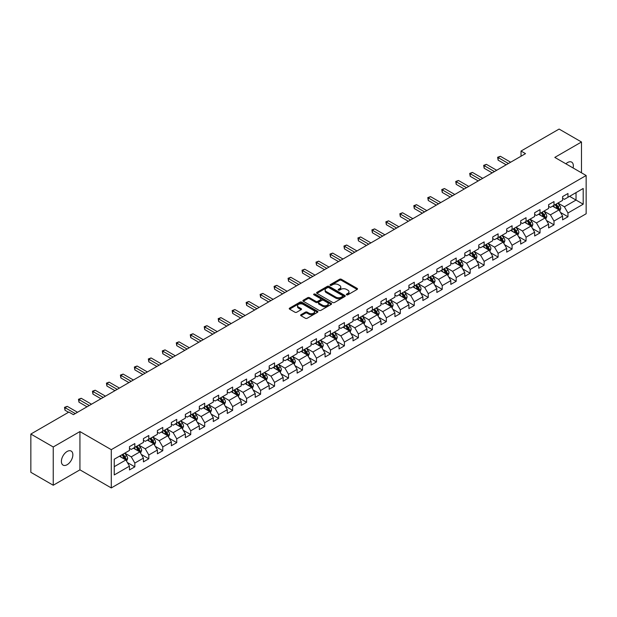 <?xml version="1.0" encoding="UTF-8"?>
<svg xmlns="http://www.w3.org/2000/svg" width="617" height="617" viewBox="0 0 617 617"><rect width="100%" height="100%" fill="white"/><g stroke="black" fill="none" stroke-linecap="round" stroke-linejoin="round"><path stroke-width="0.93" d="M346.592 294.81A0.872 0.501 0 0 0 347.818 294.81L357.158 289.419A1.242 0.717 0 0 0 357.528 288.91A1.242 0.717 0 0 0 357.158 288.401L341.34 279.27A1.242 0.717 0 0 0 339.581 279.27L330.242 284.661A0.872 0.501 0 0 0 331.468 285.37L332.679 284.676A3.98 2.298 0 0 1 338.301 284.676L339.62 285.432A3.98 2.298 0 0 1 340.785 287.059A3.98 2.298 0 0 1 339.62 288.687L338.417 289.381A0.872 0.501 0 0 0 339.643 290.09L340.854 289.396A3.98 2.298 0 0 1 346.484 289.396L347.795 290.152A3.98 2.298 0 0 1 348.967 291.779A3.98 2.298 0 0 1 347.795 293.407L346.592 294.101A0.872 0.501 0 0 0 346.592 294.81L346.592 294.101M67.122 464.717A8.106 4.681 120 0 0 72.42 457.575A8.106 4.681 120 0 0 71.179 451.073A8.106 4.681 120 0 0 67.122 451.474A8.106 4.681 120 0 0 61.831 458.624A8.106 4.681 120 0 0 63.073 465.118A8.106 4.681 120 0 0 67.122 464.717M573.085 167.955A8.106 4.681 120 0 0 571.666 162.124A8.106 4.681 120 0 0 567.609 162.526A8.106 4.681 120 0 0 565.897 163.814M300.988 314.693A1.242 0.717 0 0 0 300.618 315.202A1.242 0.717 0 0 0 300.988 315.711L305.423 318.272A1.242 0.717 0 0 0 307.181 318.272L317.554 312.287A1.242 0.717 0 0 0 317.917 311.778A1.242 0.717 0 0 0 317.554 311.269L301.728 302.129A1.242 0.717 0 0 0 299.978 302.129L289.597 308.122A1.242 0.717 0 0 0 289.234 308.631A1.242 0.717 0 0 0 289.597 309.14L294.965 312.233A1.242 0.717 0 0 0 296.723 312.233L301.158 309.672A1.242 0.717 0 0 0 301.528 309.163A1.242 0.717 0 0 0 301.158 308.654L298.505 307.119A3.324 1.92 0 0 1 297.525 305.762A3.324 1.92 0 0 1 299.577 303.988A3.324 1.92 0 0 1 303.202 304.405L313.621 310.42A3.324 1.92 0 0 1 314.593 311.778A3.324 1.92 0 0 1 312.541 313.552A3.324 1.92 0 0 1 308.916 313.135L307.181 312.133A1.242 0.717 0 0 0 305.423 312.133L300.988 314.693L300.988 315.711M79.932 431.568L53.239 446.978L30.85 434.052L30.85 472.313L53.239 485.247L79.932 469.838L111.276 487.931L111.276 449.67L79.932 431.568L79.932 469.838M581.492 172.814L581.492 141.995L554.799 157.404L586.15 175.506L111.276 449.67M581.492 141.995L559.102 129.069L521.033 151.042L521.033 156.217M30.85 434.052L68.911 412.071L73.392 414.663L525.514 153.633L521.033 151.042M332.764 302.492A1.242 0.717 0 0 0 334.522 302.492L344.895 296.499A1.242 0.717 0 0 0 345.265 295.99A1.242 0.717 0 0 0 344.895 295.481L329.077 286.35A1.242 0.717 0 0 0 327.318 286.35L316.937 292.335A1.242 0.717 0 0 0 316.575 292.844A1.242 0.717 0 0 0 316.937 293.353L332.764 302.492M314.254 295.003A0.872 0.501 0 0 1 315.14 295.119L315.14 294.085L331.229 303.379A1.242 0.717 0 0 1 331.591 303.888A1.242 0.717 0 0 1 331.229 304.389L320.855 310.382A1.242 0.717 0 0 1 319.097 310.382L303.271 301.243L303.271 300.232A1.242 0.717 0 0 0 302.908 300.741A1.242 0.717 0 0 0 303.271 301.243M303.271 300.232L307.713 297.664A1.242 0.717 0 0 1 309.472 297.664L315.889 301.374A1.242 0.717 0 0 0 317.647 301.374L320.593 299.669A1.242 0.717 0 0 0 320.956 299.168A1.242 0.717 0 0 0 320.593 298.659L313.906 294.803A0.872 0.501 0 0 1 315.14 294.085M111.276 487.931L586.15 213.767L586.15 175.506M127.357 462.519L134.838 466.838L134.838 463.058L143.429 458.099L143.429 461.871L148.805 458.77L148.805 454.991L157.404 450.032L157.404 453.803L162.78 450.703L162.78 446.924L171.379 441.965L171.379 445.736L176.747 442.636L176.747 438.857L185.347 433.898L185.347 437.669L190.722 434.569L190.722 430.797L199.322 425.83L199.322 429.602L204.697 426.501L204.697 422.73L213.289 417.763L213.289 421.534L218.665 418.434L218.665 414.663L227.264 409.696L227.264 413.467L232.64 410.367L232.64 406.595L241.239 401.628L241.239 405.408L246.607 402.299L246.607 398.528L255.207 393.561L255.207 397.34L260.582 394.232L260.582 390.461L269.182 385.494L269.182 389.273L274.557 386.165L274.557 382.393L283.157 377.427L283.157 381.206L288.525 378.098L288.525 374.326L297.124 369.359L297.124 373.138L302.5 370.038L302.5 366.259L311.099 361.292L311.099 365.071L316.475 361.971L316.475 358.192L325.066 353.233L325.066 357.004L330.442 353.903L330.442 350.124L339.042 345.165L339.042 348.937L344.417 345.836L344.417 342.057L353.017 337.098L353.017 340.869L358.384 337.769L358.384 333.99L366.984 329.031L366.984 332.802L372.36 329.702L372.36 325.923L380.959 320.963L380.959 324.735L386.335 321.634L386.335 317.863L394.926 312.896L394.926 316.668L400.302 313.567L400.302 309.796L408.901 304.829L408.901 308.6L414.277 305.5L414.277 301.728L422.876 296.762L422.876 300.541L428.244 297.433L428.244 293.661L436.844 288.694L436.844 292.473L442.219 289.365L442.219 285.594L450.819 280.627L450.819 284.406L456.194 281.298L456.194 277.527L464.794 272.56L464.794 276.339L470.162 273.231L470.162 269.459L478.761 264.492L478.761 268.272L484.137 265.171L484.137 261.392L492.736 256.425L492.736 260.204L498.112 257.104L498.112 253.325L506.704 248.366L506.704 252.137L512.079 249.037L512.079 245.257L520.679 240.298L520.679 244.07L526.054 240.969L526.054 237.19L534.654 232.231L534.654 236.002L540.022 232.902L540.022 229.123L548.621 224.164L548.621 227.935L553.997 224.835L553.997 221.056L562.596 216.097L562.596 219.868L567.972 216.768L567.972 212.996L583.196 204.204L583.196 188.478L576.031 192.62L576.031 200.062L583.196 204.204M134.838 466.838L129.462 469.938L129.462 466.159L114.238 474.951L114.238 459.233L129.462 450.441L129.462 446.669L134.838 443.569L134.838 447.34L143.429 442.374L143.429 438.602L148.805 435.502L148.805 439.273L157.404 434.306L157.404 430.535L162.78 427.434L162.78 431.206L171.379 426.239L171.379 422.468L176.747 419.367L176.747 423.139L185.347 418.179L185.347 414.4L190.722 411.3L190.722 415.071L199.322 410.112L199.322 406.333L204.697 403.233L204.697 407.004L213.289 402.045L213.289 398.266L218.665 395.165L218.665 398.937L227.264 393.978L227.264 390.199L232.64 387.098L232.64 390.87L241.239 385.91L241.239 382.131L246.607 379.031L246.607 382.81L255.207 377.843L255.207 374.064L260.582 370.964L260.582 374.743L269.182 369.776L269.182 366.004L274.557 362.896L274.557 366.675L283.157 361.709L283.157 357.937L288.525 354.829L288.525 358.608L297.124 353.641L297.124 349.87L302.5 346.762L302.5 350.541L311.099 345.574L311.099 341.803L316.475 338.694L316.475 342.474L325.066 337.507L325.066 333.735L330.442 330.635L330.442 334.406L339.042 329.439L339.042 325.668L344.417 322.568L344.417 326.339L353.017 321.372L353.017 317.601L358.384 314.5L358.384 318.272L366.984 313.313L366.984 309.533L372.36 306.433L372.36 310.204L380.959 305.245L380.959 301.466L386.335 298.366L386.335 302.137L394.926 297.178L394.926 293.399L400.302 290.298L400.302 294.07L408.901 289.111L408.901 285.332L414.277 282.231L414.277 286.003L422.876 281.043L422.876 277.264L428.244 274.164L428.244 277.943L436.844 272.976L436.844 269.197L442.219 266.097L442.219 269.876L450.819 264.909L450.819 261.138L456.194 258.029L456.194 261.809L464.794 256.842L464.794 253.07L470.162 249.962L470.162 253.741L478.761 248.774L478.761 245.003L484.137 241.895L484.137 245.674L492.736 240.707L492.736 236.936L498.112 233.828L498.112 237.607L506.704 232.64L506.704 228.868L512.079 225.768L512.079 229.539L520.679 224.573L520.679 220.801L526.054 217.701L526.054 221.472L534.654 216.505L534.654 212.734L540.022 209.633L540.022 213.405L548.621 208.438L548.621 204.667L553.997 201.566L553.997 205.338L562.596 200.378L562.596 196.599L567.972 193.499L567.972 197.27L583.196 188.478M133.403 448.166L139.851 451.891L131.251 456.858L124.804 453.133M129.462 448.374L131.251 449.407L134.838 447.34M131.251 456.858L134.838 463.058M139.851 451.891L143.429 458.099M147.37 440.098L153.826 443.824L145.226 448.79L138.779 445.065M143.429 440.307L145.226 441.34L148.805 439.273M145.226 448.79L148.805 454.991M153.826 443.824L157.404 450.032M161.345 432.031L167.793 435.756L159.194 440.723L152.746 436.998M157.404 432.239L159.194 433.273L162.78 431.206M159.194 440.723L162.78 446.924M167.793 435.756L171.379 441.965M175.321 423.964L181.768 427.689L173.169 432.656L166.721 428.931M171.379 424.172L173.169 425.206L176.747 423.139M173.169 432.656L176.747 438.857M181.768 427.689L185.347 433.898M189.288 415.904L195.736 419.622L187.144 424.589L180.688 420.863M185.347 416.105L187.144 417.138L190.722 415.071M187.144 424.589L190.722 430.797M195.736 419.622L199.322 425.83M203.263 407.837L209.711 411.554L201.111 416.521L194.663 412.796M199.322 408.038L201.111 409.079L204.697 407.004M201.111 416.521L204.697 422.73M209.711 411.554L213.289 417.763M217.23 399.77L223.686 403.487L215.086 408.454L208.639 404.729M213.289 399.978L215.086 401.011L218.665 398.937M215.086 408.454L218.665 414.663M223.686 403.487L227.264 409.696M231.205 391.702L237.653 395.428L229.054 400.387L222.606 396.662M227.264 391.911L229.054 392.944L232.64 390.87M229.054 400.387L232.64 406.595M237.653 395.428L241.239 401.628M245.18 383.635L251.628 387.36L243.029 392.319L236.581 388.594M241.239 383.843L243.029 384.877L246.607 382.81M243.029 392.319L246.607 398.528M251.628 387.36L255.207 393.561M259.148 375.568L265.595 379.293L257.004 384.252L250.548 380.535M255.207 375.776L257.004 376.81L260.582 374.743M257.004 384.252L260.582 390.461M265.595 379.293L269.182 385.494M273.123 367.501L279.57 371.226L270.971 376.185L264.523 372.467M269.182 367.709L270.971 368.742L274.557 366.675M270.971 376.185L274.557 382.393M279.57 371.226L283.157 377.427M287.098 359.433L293.545 363.158L284.946 368.118L278.498 364.4M283.157 359.642L284.946 360.675L288.525 358.608M284.946 368.118L288.525 374.326M293.545 363.158L297.124 369.359M301.065 351.366L307.513 355.091L298.913 360.058L292.466 356.333M297.124 351.574L298.913 352.608L302.5 350.541M298.913 360.058L302.5 366.259M307.513 355.091L311.099 361.292M315.04 343.299L321.488 347.024L312.888 351.991L306.441 348.266M311.099 343.507L312.888 344.541L316.475 342.474M312.888 351.991L316.475 358.192M321.488 347.024L325.066 353.233M329.008 335.232L335.455 338.957L326.863 343.924L320.408 340.198M325.066 335.44L326.863 336.473L330.442 334.406M326.863 343.924L330.442 350.124M335.455 338.957L339.042 345.165M342.983 327.164L349.43 330.889L340.831 335.856L334.383 332.131M339.042 327.372L340.831 328.406L344.417 326.339M340.831 335.856L344.417 342.057M349.43 330.889L353.017 337.098M356.958 319.097L363.405 322.822L354.806 327.789L348.358 324.064M353.017 319.305L354.806 320.339L358.384 318.272M354.806 327.789L358.384 333.99M363.405 322.822L366.984 329.031M370.925 311.037L377.373 314.755L368.773 319.722L362.326 315.997M366.984 311.238L368.773 312.271L372.36 310.204M368.773 319.722L372.36 325.923M377.373 314.755L380.959 320.963M384.9 302.97L391.348 306.688L382.748 311.654L376.301 307.929M380.959 303.171L382.748 304.212L386.335 302.137M382.748 311.654L386.335 317.863M391.348 306.688L394.926 312.896M398.867 294.903L405.323 298.62L396.723 303.587L390.276 299.862M394.926 295.103L396.723 296.145L400.302 294.07M396.723 303.587L400.302 309.796M405.323 298.62L408.901 304.829M412.842 286.836L419.29 290.553L410.691 295.52L404.243 291.795M408.901 287.044L410.691 288.077L414.277 286.003M410.691 295.52L414.277 301.728M419.29 290.553L422.876 296.762M426.817 278.768L433.265 282.493L424.666 287.453L418.218 283.727M422.876 278.977L424.666 280.01L428.244 277.943M424.666 287.453L428.244 293.661M433.265 282.493L436.844 288.694M440.785 270.701L447.232 274.426L438.641 279.385L432.185 275.668M436.844 270.909L438.641 271.943L442.219 269.876M438.641 279.385L442.219 285.594M447.232 274.426L450.819 280.627M454.76 262.634L461.207 266.359L452.608 271.318L446.16 267.601M450.819 262.842L452.608 263.875L456.194 261.809M452.608 271.318L456.194 277.527M461.207 266.359L464.794 272.56M468.727 254.566L475.183 258.292L466.583 263.251L460.135 259.533M464.794 254.775L466.583 255.808L470.162 253.741M466.583 263.251L470.162 269.459M475.183 258.292L478.761 264.492M482.702 246.499L489.15 250.224L480.55 255.191L474.103 251.466M478.761 246.707L480.55 247.741L484.137 245.674M480.55 255.191L484.137 261.392M489.15 250.224L492.736 256.425M496.677 238.432L503.125 242.157L494.526 247.124L488.078 243.399M492.736 238.64L494.526 239.674L498.112 237.607M494.526 247.124L498.112 253.325M503.125 242.157L506.704 248.366M510.645 230.365L517.092 234.09L508.501 239.057L502.045 235.332M506.704 230.573L508.501 231.606L512.079 229.539M508.501 239.057L512.079 245.257M517.092 234.09L520.679 240.298M524.62 222.297L531.067 226.023L522.468 230.989L516.02 227.264M520.679 222.506L522.468 223.539L526.054 221.472M522.468 230.989L526.054 237.19M531.067 226.023L534.654 232.231M538.595 214.23L545.042 217.955L536.443 222.922L529.995 219.197M534.654 214.438L536.443 215.472L540.022 213.405M536.443 222.922L540.022 229.123M545.042 217.955L548.621 224.164M552.562 206.163L559.01 209.888L550.41 214.855L543.963 211.13M548.621 206.371L550.41 207.405L553.997 205.338M550.41 214.855L553.997 221.056M559.01 209.888L562.596 216.097M569.584 196.345L576.031 200.062L564.385 206.788L557.938 203.062M562.596 198.304L564.385 199.337L567.972 197.27M564.385 206.788L567.972 212.996M53.239 446.978L53.239 485.247M114.238 466.683L125.876 459.958L119.428 456.233M125.876 459.958L129.462 466.159M560.491 212.449L567.972 216.768M546.515 220.516L553.997 224.835M532.548 228.583L540.022 232.902M518.573 236.65L526.054 240.969M504.598 244.718L512.079 249.037M490.631 252.785L498.112 257.104M476.656 260.852L484.137 265.171M462.688 268.919L470.162 273.231M448.713 276.987L456.194 281.298M434.738 285.046L442.219 289.365M420.771 293.114L428.244 297.433M406.796 301.181L414.277 305.5M392.828 309.248L400.302 313.567M378.853 317.315L386.335 321.634M364.878 325.383L372.36 329.702M350.911 333.45L358.384 337.769M336.936 341.517L344.417 345.836M322.961 349.584L330.442 353.903M308.994 357.652L316.475 361.971M295.019 365.719L302.5 370.038M281.051 373.786L288.525 378.098M267.076 381.854L274.557 386.165M253.101 389.913L260.582 394.232M239.134 397.98L246.607 402.299M225.159 406.048L232.64 410.367M211.191 414.115L218.665 418.434M197.216 422.182L204.697 426.501M183.241 430.25L190.722 434.569M169.274 438.317L176.747 442.636M155.299 446.384L162.78 450.703M141.332 454.451L148.805 458.77M346.939 294.934L347.795 294.44A3.98 2.298 0 0 0 348.967 292.813L348.967 291.779M340.785 287.059L340.785 288.093A3.98 2.298 0 0 1 339.62 289.72L338.764 290.214M357.143 289.427L341.34 280.303A1.242 0.717 0 0 0 339.581 280.303L330.589 285.494M344.88 296.507L329.077 287.383A1.242 0.717 0 0 0 327.318 287.383L316.961 293.36L316.937 292.335M342.697 296.345A0.872 0.501 0 0 0 342.697 295.636L328.807 287.615A0.872 0.501 0 0 0 327.581 287.615L326.3 288.355A3.98 2.298 0 0 0 325.136 289.975A3.98 2.298 0 0 0 326.3 291.602L335.802 297.085A3.98 2.298 0 0 0 341.425 297.085L342.697 296.345L342.697 297.379A0.872 0.501 0 0 0 342.952 297.024L342.952 295.99M325.136 289.975L325.136 291.008A3.98 2.298 0 0 0 326.3 292.635L326.3 291.602M342.697 297.379L341.425 298.119A3.98 2.298 0 0 1 335.802 298.119L326.3 292.635M303.286 301.258L307.713 298.697L307.713 297.664M320.956 299.168L320.956 300.201A1.242 0.717 0 0 1 320.593 300.703L317.647 302.407A1.242 0.717 0 0 1 315.889 302.407L309.472 298.697A1.242 0.717 0 0 0 307.713 298.697M315.14 295.119L331.213 304.405M322.544 305.214A3.324 1.92 0 0 0 326.169 305.631A3.324 1.92 0 0 0 328.221 303.857A3.324 1.92 0 0 0 327.249 302.5L323.578 300.379A1.242 0.717 0 0 0 321.819 300.379L318.873 302.083A1.242 0.717 0 0 0 318.511 302.592A1.242 0.717 0 0 0 318.873 303.101L322.544 305.214L322.544 306.248A3.324 1.92 0 0 0 326.169 306.664A3.324 1.92 0 0 0 328.221 304.891L328.221 303.857M318.511 302.592L318.511 303.626A1.242 0.717 0 0 0 318.873 304.135L318.873 303.101M322.544 306.248L318.873 304.135M314.593 311.778L314.593 312.811A3.324 1.92 0 0 1 312.541 314.585A3.324 1.92 0 0 1 308.916 314.169L307.181 313.166A1.242 0.717 0 0 0 305.423 313.166L301.003 315.719M297.525 305.762L297.525 306.796A3.324 1.92 0 0 0 298.505 308.153L298.505 307.119M301.142 309.68L298.505 308.153M317.539 312.295L301.728 303.171A1.242 0.717 0 0 0 299.978 303.171L289.62 309.148L289.597 308.122M559.719 211.114L560.784 208.43A3.355 1.936 -120 0 0 559.712 205.577L557.868 203.109M554.644 207.366L553.387 205.692M555.092 204.705L556.935 207.173A3.355 1.936 60 0 1 557.899 209.194L558.971 208.577A3.355 1.936 -120 0 0 558.015 206.556L556.164 204.088M555.323 204.574L557.375 207.312A1.712 0.987 60 0 1 557.683 207.829L558.971 208.577M508.408 163.505L498.135 157.574L500.372 156.286L510.645 162.217M506.171 164.801L498.135 160.158L498.135 157.574L497.641 157.289L500.372 156.286M498.135 160.158L497.641 157.289M545.744 219.182L546.816 216.498A3.355 1.936 -120 0 0 545.744 213.636L543.893 211.176M540.669 215.433L539.412 213.76M541.117 212.772L542.968 215.24A3.355 1.936 60 0 1 543.924 217.261L545.004 216.644A3.355 1.936 -120 0 0 544.04 214.623L542.189 212.155M541.348 212.641L543.4 215.379A1.712 0.987 60 0 1 543.716 215.896L545.004 216.644M531.777 227.249L532.841 224.565A3.355 1.936 -120 0 0 531.769 221.704L529.918 219.236M526.702 223.501L525.445 221.827M527.142 220.84L528.993 223.308A3.355 1.936 60 0 1 529.957 225.328L531.029 224.711A3.355 1.936 -120 0 0 530.065 222.691L528.221 220.223M527.381 220.709L529.432 223.447A1.712 0.987 60 0 1 529.741 223.963L531.029 224.711M494.433 171.572L484.16 165.641L486.404 164.346L496.677 170.277M492.196 172.868L484.16 168.225L484.16 165.641L483.674 165.356L486.404 164.346M484.16 168.225L483.674 165.356M480.466 179.64L470.193 173.709L472.429 172.413L482.702 178.344M478.221 180.935L470.193 176.292L470.193 173.709L469.699 173.423L472.429 172.413M470.193 176.292L469.699 173.423M517.802 235.316L518.866 232.632A3.355 1.936 -120 0 0 517.794 229.771L515.951 227.303M512.727 231.568L511.47 229.894M513.174 228.907L515.018 231.375A3.355 1.936 60 0 1 515.982 233.396L517.054 232.771A3.355 1.936 -120 0 0 516.097 230.758L514.246 228.29M513.406 228.776L515.457 231.514A1.712 0.987 60 0 1 515.766 232.031L517.054 232.771M503.834 243.383L504.899 240.699A3.355 1.936 -120 0 0 503.827 237.838L501.976 235.37M498.752 239.635L497.503 237.961M499.199 236.974L501.05 239.442A3.355 1.936 60 0 1 502.007 241.463L503.086 240.838A3.355 1.936 -120 0 0 502.122 238.825L500.279 236.357M499.431 236.843L501.482 239.581A1.712 0.987 60 0 1 501.798 240.098L503.086 240.838M489.859 251.451L490.924 248.767A3.355 1.936 -120 0 0 489.852 245.905L488.008 243.437M484.785 247.702L483.527 246.021M485.232 245.042L487.075 247.51A3.355 1.936 60 0 1 488.039 249.53L489.111 248.906A3.355 1.936 -120 0 0 488.155 246.893L486.304 244.425M485.463 244.91L487.515 247.648A1.712 0.987 60 0 1 487.823 248.165L489.111 248.906M466.491 187.707L456.218 181.776L458.454 180.48L468.727 186.411M464.254 189.003L456.218 184.36L456.218 181.776L455.724 181.491L458.454 180.48M456.218 184.36L455.724 181.491M452.523 195.774L442.25 189.843L444.487 188.547L454.76 194.478M450.279 197.062L442.25 192.427L442.25 189.843L441.757 189.558L444.487 188.547M442.25 192.427L441.757 189.558M438.548 203.841L428.275 197.91L430.512 196.615L440.785 202.546M436.312 205.129L428.275 200.494L428.275 197.91L427.782 197.625L430.512 196.615M428.275 200.494L427.782 197.625M475.884 259.518L476.949 256.834A3.355 1.936 -120 0 0 475.884 253.973L474.033 251.505M470.81 255.77L469.552 254.088M471.257 253.109L473.108 255.577A3.355 1.936 60 0 1 474.064 257.598L475.144 256.973A3.355 1.936 -120 0 0 474.18 254.952L472.329 252.492M471.488 252.97L473.54 255.708A1.712 0.987 60 0 1 473.848 256.232L475.144 256.973M424.573 211.909L414.3 205.978L416.544 204.682L426.817 210.613M422.337 213.197L414.3 208.561L414.3 205.978L413.806 205.692L416.544 204.682M414.3 208.561L413.806 205.692M461.917 267.585L462.981 264.901A3.355 1.936 -120 0 0 461.909 262.04L460.058 259.572M456.835 263.837L455.585 262.156M457.282 261.176L459.133 263.644A3.355 1.936 60 0 1 460.097 265.665L461.169 265.04A3.355 1.936 -120 0 0 460.205 263.019L458.362 260.551M457.521 261.037L459.572 263.775A1.712 0.987 60 0 1 459.881 264.3L461.169 265.04M410.606 219.976L400.333 214.045L402.569 212.749L412.842 218.68M408.361 221.264L400.333 216.629L400.333 214.045L399.839 213.76L402.569 212.749M400.333 216.629L399.839 213.76M447.942 275.652L449.006 272.969A3.355 1.936 -120 0 0 447.934 270.107L446.091 267.639M442.867 271.904L441.61 270.223M443.314 269.243L445.158 271.711A3.355 1.936 60 0 1 446.122 273.732L447.194 273.107A3.355 1.936 -120 0 0 446.238 271.087L444.387 268.619M443.546 269.105L445.597 271.842A1.712 0.987 60 0 1 445.906 272.367L447.194 273.107M396.631 228.043L386.358 222.112L388.594 220.817L398.867 226.748M394.394 229.331L386.358 224.696L386.358 222.112L385.864 221.827L388.594 220.817M386.358 224.696L385.864 221.827M433.975 283.712L435.039 281.028A3.355 1.936 -120 0 0 433.967 278.174L432.116 275.706M428.892 279.964L427.635 278.29M429.339 277.311L431.19 279.779A3.355 1.936 60 0 1 432.147 281.792L433.227 281.175A3.355 1.936 -120 0 0 432.262 279.154L430.411 276.686M429.571 277.172L431.622 279.91A1.712 0.987 60 0 1 431.939 280.434L433.227 281.175M382.656 236.103L372.383 230.172L374.627 228.884L384.9 234.815M380.419 237.398L372.383 232.763L372.383 230.172L371.897 229.894L374.627 228.884M372.383 232.763L371.897 229.894M420 291.779L421.064 289.095A3.355 1.936 -120 0 0 419.992 286.242L418.141 283.774M414.925 288.031L413.668 286.357M415.364 285.378L417.215 287.846A3.355 1.936 60 0 1 418.179 289.859L419.252 289.242A3.355 1.936 -120 0 0 418.295 287.221L416.444 284.753M415.603 285.239L417.655 287.977A1.712 0.987 60 0 1 417.964 288.494L419.252 289.242M368.688 244.17L358.415 238.239L360.652 236.951L370.925 242.882M366.452 245.466L358.415 240.831L358.415 238.239L357.922 237.954L360.652 236.951M358.415 240.831L357.922 237.954M406.025 299.847L407.089 297.163A3.355 1.936 -120 0 0 406.025 294.309L404.174 291.841M400.95 296.098L399.693 294.425M401.397 293.445L403.248 295.913A3.355 1.936 60 0 1 404.204 297.926L405.276 297.309A3.355 1.936 -120 0 0 404.32 295.288L402.469 292.82M401.628 293.306L403.68 296.044A1.712 0.987 60 0 1 403.988 296.561L405.276 297.309M354.713 252.237L344.44 246.306L346.685 245.018L356.958 250.949M352.477 253.533L344.44 248.898L344.44 246.306L343.947 246.021L346.685 245.018M344.44 248.898L343.947 246.021M392.057 307.914L393.122 305.23A3.355 1.936 -120 0 0 392.05 302.376L390.199 299.908M386.975 304.166L385.725 302.492M387.422 301.512L389.273 303.973A3.355 1.936 60 0 1 390.237 305.993L391.309 305.376A3.355 1.936 -120 0 0 390.345 303.356L388.502 300.888M387.661 301.374L389.705 304.112A1.712 0.987 60 0 1 390.021 304.628L391.309 305.376M340.746 260.305L330.473 254.374L332.71 253.086L342.983 259.017M338.502 261.6L330.473 256.957L330.473 254.374L329.979 254.088L332.71 253.086M330.473 256.957L329.979 254.088M378.082 315.981L379.147 313.297A3.355 1.936 -120 0 0 378.074 310.444L376.231 307.976M373.007 312.233L371.75 310.559M373.455 309.572L375.298 312.04A3.355 1.936 60 0 1 376.262 314.061L377.334 313.444A3.355 1.936 -120 0 0 376.378 311.423L374.527 308.955M373.686 309.441L375.738 312.179A1.712 0.987 60 0 1 376.046 312.696L377.334 313.444M326.771 268.372L316.498 262.441L318.734 261.153L329.008 267.084M324.534 269.668L316.498 265.025L316.498 262.441L316.004 262.156L318.734 261.153M316.498 265.025L316.004 262.156M364.107 324.048L365.179 321.364A3.355 1.936 -120 0 0 364.107 318.511L362.256 316.043M359.032 320.3L357.775 318.627M359.48 317.639L361.331 320.107A3.355 1.936 60 0 1 362.287 322.128L363.367 321.511A3.355 1.936 -120 0 0 362.403 319.49L360.552 317.022M359.711 317.508L361.763 320.246A1.712 0.987 60 0 1 362.079 320.763L363.367 321.511M312.796 276.439L302.523 270.508L304.767 269.213L315.04 275.143M310.559 277.735L302.523 273.092L302.523 270.508L302.037 270.223L304.767 269.213M302.523 273.092L302.037 270.223M350.14 332.116L351.204 329.432A3.355 1.936 -120 0 0 350.132 326.57L348.281 324.102M345.065 328.367L343.808 326.694M345.505 325.707L347.356 328.175A3.355 1.936 60 0 1 348.32 330.195L349.392 329.578A3.355 1.936 -120 0 0 348.428 327.558L346.584 325.09M345.744 325.575L347.795 328.313A1.712 0.987 60 0 1 348.104 328.83L349.392 329.578M298.829 284.506L288.555 278.575L290.792 277.28L301.065 283.211M296.584 285.802L288.555 281.159L288.555 278.575L288.062 278.29L290.792 277.28M288.555 281.159L288.062 278.29M336.165 340.183L337.229 337.499A3.355 1.936 -120 0 0 336.157 334.638L334.314 332.17M331.09 336.435L329.833 334.761M331.537 333.774L333.381 336.242A3.355 1.936 60 0 1 334.345 338.263L335.417 337.646A3.355 1.936 -120 0 0 334.46 335.625L332.609 333.157M331.769 333.643L333.82 336.381A1.712 0.987 60 0 1 334.129 336.897L335.417 337.646M284.853 292.574L274.58 286.643L276.825 285.347L287.098 291.278M282.617 293.869L274.58 289.226L274.58 286.643L274.087 286.357L276.825 285.347M274.58 289.226L274.087 286.357M322.197 348.25L323.262 345.566A3.355 1.936 -120 0 0 322.19 342.705L320.339 340.237M317.115 344.502L315.865 342.828M317.562 341.841L319.413 344.309A3.355 1.936 60 0 1 320.37 346.33L321.449 345.705A3.355 1.936 -120 0 0 320.485 343.692L318.642 341.224M317.801 341.71L319.845 344.448A1.712 0.987 60 0 1 320.161 344.965L321.449 345.705M270.886 300.641L260.613 294.71L262.85 293.414L273.123 299.345M268.642 301.929L260.613 297.294L260.613 294.71L260.119 294.425L262.85 293.414M260.613 297.294L260.119 294.425M308.222 356.317L309.287 353.634A3.355 1.936 -120 0 0 308.215 350.772L306.371 348.304M303.148 352.569L301.89 350.888M303.595 349.908L305.438 352.376A3.355 1.936 60 0 1 306.402 354.397L307.474 353.772A3.355 1.936 -120 0 0 306.518 351.759L304.667 349.291M303.826 349.777L305.878 352.515A1.712 0.987 60 0 1 306.186 353.032L307.474 353.772M256.911 308.708L246.638 302.777L248.875 301.482L259.148 307.413M254.674 309.996L246.638 305.361L246.638 302.777L246.144 302.492L248.875 301.482M246.638 305.361L246.144 302.492M294.247 364.385L295.319 361.701A3.355 1.936 -120 0 0 294.247 358.839L292.396 356.371M289.172 360.637L287.915 358.955M289.62 357.976L291.471 360.444A3.355 1.936 60 0 1 292.427 362.464L293.507 361.84A3.355 1.936 -120 0 0 292.543 359.827L290.692 357.359M289.851 357.845L291.903 360.575A1.712 0.987 60 0 1 292.211 361.099L293.507 361.84M242.936 316.776L232.663 310.845L234.907 309.549L245.18 315.48M240.699 318.063L232.663 313.428L232.663 310.845L232.169 310.559L234.907 309.549M232.663 313.428L232.169 310.559M280.28 372.452L281.344 369.768A3.355 1.936 -120 0 0 280.272 366.907L278.421 364.439M275.205 368.704L273.948 367.022M275.645 366.043L277.496 368.511A3.355 1.936 60 0 1 278.46 370.532L279.532 369.907A3.355 1.936 -120 0 0 278.568 367.886L276.724 365.418M275.884 365.904L277.935 368.642A1.712 0.987 60 0 1 278.244 369.167L279.532 369.907M228.969 324.843L218.696 318.912L220.932 317.616L231.205 323.547M226.724 326.131L218.696 321.496L218.696 318.912L218.202 318.627L220.932 317.616M218.696 321.496L218.202 318.627M266.305 380.519L267.369 377.835A3.355 1.936 -120 0 0 266.297 374.974L264.454 372.506M261.23 376.771L259.973 375.09M261.677 374.11L263.521 376.578A3.355 1.936 60 0 1 264.485 378.599L265.557 377.974A3.355 1.936 -120 0 0 264.6 375.954L262.749 373.486M261.909 373.971L263.96 376.709A1.712 0.987 60 0 1 264.269 377.234L265.557 377.974M214.994 332.91L204.721 326.979L206.957 325.683L217.23 331.614M212.757 334.198L204.721 329.563L204.721 326.979L204.227 326.694L206.957 325.683M204.721 329.563L204.227 326.694M252.338 388.587L253.402 385.895A3.355 1.936 -120 0 0 252.33 383.041L250.479 380.573M247.255 384.838L245.998 383.157M247.702 382.178L249.553 384.646A3.355 1.936 60 0 1 250.51 386.666L251.589 386.041A3.355 1.936 -120 0 0 250.625 384.021L248.774 381.553M247.934 382.039L249.985 384.777A1.712 0.987 60 0 1 250.301 385.301L251.589 386.041M201.026 340.97L190.753 335.039L192.99 333.751L203.263 339.682M198.782 342.265L190.753 337.63L190.753 335.039L190.26 334.761L192.99 333.751M190.753 337.63L190.26 334.761M238.363 396.646L239.427 393.962A3.355 1.936 -120 0 0 238.355 391.109L236.512 388.641M233.288 392.898L232.031 391.224M233.735 390.245L235.578 392.713A3.355 1.936 60 0 1 236.542 394.726L237.614 394.109A3.355 1.936 -120 0 0 236.658 392.088L234.807 389.62M233.966 390.106L236.018 392.844A1.712 0.987 60 0 1 236.326 393.368L237.614 394.109M187.051 349.037L176.778 343.106L179.015 341.818L189.288 347.749M184.815 350.333L176.778 345.697L176.778 343.106L176.285 342.828L179.015 341.818M176.778 345.697L176.285 342.828M224.387 404.713L225.452 402.029A3.355 1.936 -120 0 0 224.387 399.176L222.536 396.708M219.313 400.965L218.056 399.292M219.76 398.312L221.611 400.78A3.355 1.936 60 0 1 222.567 402.793L223.647 402.176A3.355 1.936 -120 0 0 222.683 400.155L220.832 397.687M219.991 398.173L222.043 400.911A1.712 0.987 60 0 1 222.351 401.428L223.647 402.176M173.076 357.104L162.803 351.173L165.047 349.885L175.321 355.816M170.84 358.4L162.803 353.765L162.803 351.173L162.31 350.888L165.047 349.885M162.803 353.765L162.31 350.888M210.42 412.781L211.484 410.097A3.355 1.936 -120 0 0 210.412 407.243L208.561 404.775M205.338 409.032L204.088 407.359M205.785 406.379L207.636 408.847A3.355 1.936 60 0 1 208.6 410.86L209.672 410.243A3.355 1.936 -120 0 0 208.708 408.223L206.865 405.755M206.024 406.241L208.076 408.978A1.712 0.987 60 0 1 208.384 409.495L209.672 410.243M159.109 365.171L148.836 359.241L151.072 357.953L161.345 363.883M156.865 366.467L148.836 361.824L148.836 359.241L148.342 358.955L151.072 357.953M148.836 361.824L148.342 358.955M196.445 420.848L197.509 418.164A3.355 1.936 -120 0 0 196.437 415.31L194.594 412.842M191.37 417.1L190.113 415.426M191.818 414.439L193.661 416.907A3.355 1.936 60 0 1 194.625 418.928L195.697 418.311A3.355 1.936 -120 0 0 194.741 416.29L192.89 413.822M192.049 414.308L194.1 417.046A1.712 0.987 60 0 1 194.409 417.562L195.697 418.311M145.134 373.239L134.861 367.308L137.097 366.02L147.37 371.951M142.897 374.534L134.861 369.892L134.861 367.308L134.367 367.022L137.097 366.02M134.861 369.892L134.367 367.022M182.47 428.915L183.542 426.231A3.355 1.936 -120 0 0 182.47 423.378L180.619 420.91M177.395 425.167L176.138 423.493M177.843 422.506L179.694 424.974A3.355 1.936 60 0 1 180.65 426.995L181.73 426.378A3.355 1.936 -120 0 0 180.766 424.357L178.915 421.889M178.074 422.375L180.125 425.113A1.712 0.987 60 0 1 180.442 425.63L181.73 426.378M131.159 381.306L120.886 375.375L123.13 374.079L133.403 380.01M128.922 382.602L120.886 377.959L120.886 375.375L120.4 375.09L123.13 374.079M120.886 377.959L120.4 375.09M168.503 436.983L169.567 434.299A3.355 1.936 -120 0 0 168.495 431.437L166.644 428.969M163.428 433.234L162.171 431.561M163.867 430.573L165.718 433.041A3.355 1.936 60 0 1 166.683 435.062L167.755 434.445A3.355 1.936 -120 0 0 166.791 432.424L164.947 429.956M164.107 430.442L166.158 433.18A1.712 0.987 60 0 1 166.467 433.697L167.755 434.445M117.191 389.373L106.918 383.442L109.155 382.147L119.428 388.078M114.947 390.669L106.918 386.026L106.918 383.442L106.425 383.157L109.155 382.147M106.918 386.026L106.425 383.157M154.528 445.05L155.592 442.366A3.355 1.936 -120 0 0 154.528 439.505L152.677 437.037M149.453 441.302L148.196 439.628M149.9 438.641L151.751 441.109A3.355 1.936 60 0 1 152.708 443.129L153.78 442.512A3.355 1.936 -120 0 0 152.823 440.492L150.972 438.024M150.132 438.51L152.183 441.248A1.712 0.987 60 0 1 152.492 441.764L153.78 442.512M103.216 397.441L92.943 391.51L95.188 390.214L105.461 396.145M100.98 398.736L92.943 394.093L92.943 391.51L92.45 391.224L95.188 390.214M92.943 394.093L92.45 391.224M140.56 453.117L141.625 450.433A3.355 1.936 -120 0 0 140.553 447.572L138.702 445.104M135.478 449.369L134.228 447.695M135.925 446.708L137.776 449.176A3.355 1.936 60 0 1 138.732 451.197L139.812 450.572A3.355 1.936 -120 0 0 138.848 448.559L137.005 446.091M136.164 446.577L138.208 449.315A1.712 0.987 60 0 1 138.524 449.832L139.812 450.572M89.249 405.508L78.976 399.577L81.213 398.281L91.486 404.212M87.005 406.804L78.976 402.161L78.976 399.577L78.482 399.292L81.213 398.281M78.976 402.161L78.482 399.292M126.585 461.184L127.65 458.5A3.355 1.936 -120 0 0 126.578 455.639L124.734 453.171M121.51 457.436L120.253 455.762M121.958 454.775L123.801 457.243A3.355 1.936 60 0 1 124.765 459.264L125.837 458.639A3.355 1.936 -120 0 0 124.881 456.626L123.03 454.158M122.189 454.644L124.241 457.382A1.712 0.987 60 0 1 124.549 457.899L125.837 458.639M75.274 413.575L65.001 407.644L67.238 406.348L77.511 412.279M68.556 412.279L65.001 410.228L65.001 407.644L64.507 407.359L67.238 406.348M65.001 410.228L64.507 407.359M347.795 294.44L347.795 293.407M338.417 290.09L338.417 289.381M339.62 289.72L339.62 288.687M330.242 285.37L330.242 284.661M339.581 280.303L339.581 279.27M341.34 280.303L341.34 279.27M357.158 289.419L357.158 288.401M327.318 287.383L327.318 286.35M329.077 287.383L329.077 286.35M344.895 296.499L344.895 295.481M335.802 298.119L335.802 297.085M341.425 298.119L341.425 297.085M309.472 298.697L309.472 297.664M315.889 302.407L315.889 301.374M317.647 302.407L317.647 301.374M320.593 300.703L320.593 299.669M331.229 304.389L331.229 303.379M305.423 313.166L305.423 312.133M307.181 313.166L307.181 312.133M308.916 314.169L308.916 313.135M301.158 309.672L301.158 308.654M299.978 303.171L299.978 302.129M301.728 303.171L301.728 302.129M317.554 312.287L317.554 311.269M558.678 209.695L560.76 208.5M558.015 206.556L559.712 205.577M555.624 207.937L556.935 207.173M544.711 217.762L546.793 216.559M544.04 214.623L545.744 213.636M541.649 216.004L542.968 215.24M530.736 225.83L532.818 224.627M530.065 222.691L531.769 221.704M527.682 224.071L528.993 223.308M516.761 233.897L518.843 232.694M516.097 230.758L517.794 229.771M513.706 232.131L515.018 231.375M502.793 241.964L504.876 240.761M502.122 238.825L503.827 237.838M499.739 240.198L501.05 239.442M488.818 250.032L490.901 248.828M488.155 246.893L489.852 245.905M485.764 248.265L487.075 247.51M474.851 258.099L476.933 256.896M474.18 254.952L475.884 253.973M471.789 256.333L473.108 255.577M460.876 266.166L462.958 264.963M460.205 263.019L461.909 262.04M457.822 264.4L459.133 263.644M446.901 274.233L448.983 273.03M446.238 271.087L447.934 270.107M443.847 272.467L445.158 271.711M432.933 282.301L435.016 281.097M432.262 279.154L433.967 278.174M429.879 280.534L431.19 279.779M418.958 290.368L421.041 289.165M418.295 287.221L419.992 286.242M415.904 288.602L417.215 287.846M404.991 298.435L407.073 297.232M404.32 295.288L406.025 294.309M401.929 296.669L403.248 295.913M391.016 306.502L393.098 305.299M390.345 303.356L392.05 302.376M387.962 304.736L389.273 303.973M377.041 314.562L379.123 313.367M376.378 311.423L378.074 310.444M373.987 312.804L375.298 312.04M363.074 322.629L365.156 321.434M362.403 319.49L364.107 318.511M360.019 320.871L361.331 320.107M349.099 330.697L351.181 329.493M348.428 327.558L350.132 326.57M346.044 328.938L347.356 328.175M335.131 338.764L337.214 337.561M334.46 335.625L336.157 334.638M332.069 336.998L333.381 336.242M321.156 346.831L323.239 345.628M320.485 343.692L322.19 342.705M318.102 345.065L319.413 344.309M307.181 354.898L309.264 353.695M306.518 351.759L308.215 350.772M304.127 353.132L305.438 352.376M293.214 362.966L295.296 361.763M292.543 359.827L294.247 358.839M290.152 361.2L291.471 360.444M279.239 371.033L281.321 369.83M278.568 367.886L280.272 366.907M276.185 369.267L277.496 368.511M265.264 379.1L267.346 377.897M264.6 375.954L266.297 374.974M262.21 377.334L263.521 376.578M251.296 387.168L253.379 385.964M250.625 384.021L252.33 383.041M248.242 385.401L249.553 384.646M237.321 395.235L239.404 394.032M236.658 392.088L238.355 391.109M234.267 393.469L235.578 392.713M223.354 403.302L225.436 402.099M222.683 400.155L224.387 399.176M220.292 401.536L221.611 400.78M209.379 411.369L211.461 410.166M208.708 408.223L210.412 407.243M206.325 409.603L207.636 408.847M195.404 419.429L197.486 418.233M194.741 416.29L196.437 415.31M192.35 417.67L193.661 416.907M181.437 427.496L183.519 426.301M180.766 424.357L182.47 423.378M178.382 425.738L179.694 424.974M167.462 435.563L169.544 434.36M166.791 432.424L168.495 431.437M164.407 433.805L165.718 433.041M153.494 443.631L155.577 442.428M152.823 440.492L154.528 439.505M150.432 441.865L151.751 441.109M139.519 451.698L141.601 450.495M138.848 448.559L140.553 447.572M136.465 449.932L137.776 449.176M125.544 459.765L127.626 458.562M124.881 456.626L126.578 455.639M122.49 457.999L123.801 457.243"/></g></svg>
